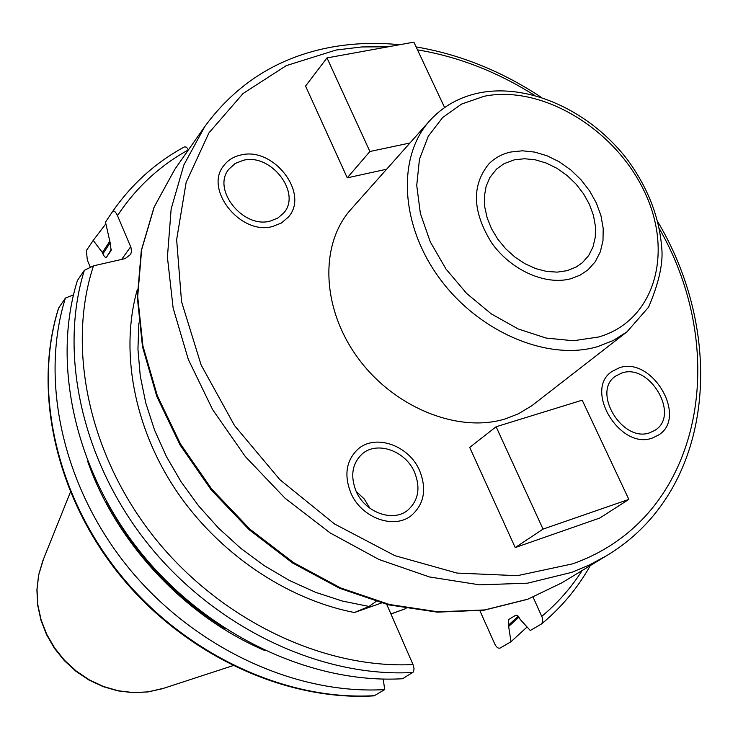 <?xml version="1.0" encoding="UTF-8"?>
<svg xmlns="http://www.w3.org/2000/svg" width="738" height="738" viewBox="0 0 738 738"><rect width="100%" height="100%" fill="white"/><g stroke="black" fill="none" stroke-linecap="round" stroke-linejoin="round"><path stroke-width="1.11" d="M390.956 614.016L404.239 609.173M406.066 608.527L390.9 613.905M138.873 322.976L137.941 349.102L140.248 375.928L145.792 403.049L154.537 430.042L166.382 456.481L181.17 481.923L198.66 505.954L218.596 528.168L240.643 548.214L264.435 565.769L289.582 580.557L315.679 592.356L342.294 601.027L368.991 606.452L376.039 601.507M381.445 603.029L354.452 612.522C286.03 599.219 217.664 552.707 175.459 489.497C133.458 426.14 119.98 350.209 137.369 289.351M368.991 606.452L354.452 612.522M590.308 565.576C577.771 587.9 561.544 607.328 541.646 623.868L542.762 621.368L542.292 617.623L533.113 597.19M386.758 604.404L413.012 664.578C322.986 668.979 220.007 619.874 154.279 537.375C88.615 454.793 66.558 347.45 93.486 265.837L125.119 258.623L130.681 254.389L131.502 251.354L130.94 247.396L117.48 215.625C136.115 187.581 159.749 165.672 188.384 149.888L188.402 149.925M429.59 120.894L350.984 209.334C319.489 244.177 321.445 308.438 358.004 358.078C394.313 407.874 458.741 433.584 505.696 418.769L518.436 413.778L531.803 405.743L627.005 331.814L613.352 340.458L597.9 346.546C548.602 361.417 479.626 332.764 440.032 278.973C400.162 225.339 396.896 157.009 429.59 120.894C442.846 106.3 459.451 96.955 479.396 92.868M496.102 426.749L469.709 447.412L515.207 547.568L599.754 518.039L628.841 499.395L582.199 400.18L496.102 426.749L543.039 529.118L628.841 499.395M444.608 107.536L413.87 42.149L326.989 57.905L305.56 86.069L347.247 177.84L386.638 169.214M243.365 160.284L235.145 163.495L228.863 169.205C211.612 189.371 243.06 228.854 270.265 221.077L277.719 218.125L283.567 213.134C301.953 193.356 271.197 153.043 243.365 160.284M355.965 490.899C364.664 512.301 392.828 522.688 407.699 510.253C418.409 500.678 420.715 488.067 414.618 472.421C405.651 450.715 376.666 440.521 361.915 454.193C352.201 463.658 350.218 475.89 355.965 490.899M650.104 432.634L655.187 430.143C680.298 414.913 649.569 362.847 621.719 373.05L615.538 376.159C591.332 391.86 622.697 443.427 650.104 432.634M514.368 159.832L504.072 163.661L496.619 169.02L489.912 177.452L486.148 186.253L484.396 196.179L484.728 206.861L487.154 217.885L491.582 228.845L497.873 239.296L505.77 248.844L514.967 257.128L525.115 263.807L535.816 268.632L546.655 271.436L557.208 272.128L567.098 270.68L576.332 266.953L582.282 262.774L588.601 255.671L592.983 246.999L595.289 237.129L595.437 226.446L593.453 215.367L589.413 204.315L583.481 193.697L575.889 183.928L566.932 175.358L556.932 168.31L546.268 163.07L535.345 159.832L524.57 158.735L514.368 159.832M515.207 547.568L543.039 529.118M326.989 57.905L369.904 151.502L409.941 143.006M347.247 177.84L369.904 151.502M188.384 149.888L186.502 147.185L184.528 146.844C155.755 162.406 131.761 183.983 112.563 211.575L112.563 211.575C113.892 210.201 115.525 211.557 117.48 215.625M93.486 265.837L84.353 270.311L77.435 280.458C51.522 363.447 74.935 471.351 141.659 553.657C208.448 635.879 312.128 684.034 402.57 678.739L413.418 671.949L414.073 668.785L413.012 664.578M374.747 695.639C286.178 701.137 185.155 654.569 120.294 574.625C55.516 494.608 33.053 389.332 58.689 307.949L58.505 308.299C32.749 390.098 55.239 495.253 119.814 575.068C184.482 654.79 285.246 701.331 374.092 695.851L384.738 689.569L383.179 679.089M90.174 266.833L87.342 260.071L86.346 250.634L93.228 240.385L102.37 252.525L109.611 241.538M541.646 623.868L530.281 630.51L520.235 619.468L518.371 616.276L516.729 615.206L515.548 615.354L508.51 619.616L508.445 625.132L510.991 641.737L500.17 648.029C498.261 648.684 496.462 647.346 494.774 644.016L479.912 610.76M112.554 211.585L105.488 222.11L110.248 243.208L111.115 250.569L106.586 257.092C105.617 258.042 104.39 256.953 102.923 253.844L102.37 252.525M73.477 294.886L65.424 298.069C39.686 380.042 62.49 486.259 127.969 567.098C193.522 647.863 295.495 694.993 384.738 689.569M58.689 307.949L65.424 298.069M105.857 223.835L93.228 240.385M264.711 650.492C185.053 616.627 116.207 543.057 87.674 461.342M508.934 626.211L519.026 617.088M510.991 641.737L527.08 626.996M570.917 278.706C545.613 285.661 511.102 270.32 491.794 243.06C472.366 211.907 471.37 185.542 488.824 163.947C494.746 157.95 502.025 153.974 510.659 152.028L522.347 150.801L534.672 152.083L547.162 155.819L559.349 161.843L570.76 169.924L580.981 179.74L589.634 190.93L596.378 203.07L600.963 215.717L603.204 228.383L602.992 240.597L600.308 251.87L595.243 261.759L587.965 269.868L580.059 275.182L570.917 278.706M272.654 226.483C240.726 235.69 203.651 189.325 223.826 165.57C228.014 160.054 233.743 156.521 241.003 154.971C273.816 146.502 309.932 194.011 288.18 217.24L281.344 223.042L272.654 226.483M419.701 470.826C426.905 489.303 424.147 504.174 411.444 515.447C393.944 529.949 360.891 517.707 350.688 492.56C343.954 474.977 346.26 460.623 357.589 449.507C374.932 433.28 409.12 445.254 419.701 470.826M369.932 508.288L364.194 498.934L356.233 491.49M619.237 367.828C652.041 355.891 688.13 417.191 658.49 435.069L652.623 437.929C620.437 450.697 583.463 390.079 611.839 371.555L619.237 367.828M164.067 688.167L148.07 691.884L133.283 692.576L118.292 690.777L103.514 686.515L89.381 679.901L76.282 671.1L64.593 660.372L54.658 648.001L46.743 634.348L41.079 619.8L37.804 604.782L37.001 589.699L38.662 574.985L43.431 559.275M541.803 616.35C557.67 603.047 571.129 587.771 582.181 570.511M174.795 169.343L154.242 206.889L141.631 249.767L137.702 296.63L142.904 345.864L157.305 395.651L180.533 444.073L211.815 489.202L249.97 529.22L293.475 562.55L340.587 587.928L389.424 604.496L438.086 611.839L484.783 609.929L527.901 599.155L561.83 582.854L606.498 555.751L589.717 564.828L571.821 572.337L527.605 583.177L479.589 584.847L429.415 576.941L378.945 559.478L330.144 532.919L284.979 498.159L245.293 456.518L212.655 409.655L188.328 359.471L173.126 307.977L167.415 257.184L171.151 208.955L183.873 164.952L204.786 126.558L174.795 169.343L154.048 207.221L141.318 250.385L137.333 297.432L142.499 346.74L156.843 396.509L179.998 444.848L211.169 489.866L249.204 529.755L292.599 562.983L339.637 588.297L388.474 604.828L437.228 612.143L484.119 610.197L527.532 599.33L561.83 582.854M659.431 228.771C731.736 355.218 701.294 518.676 572.457 563.897L517.347 575.677L457.006 573.075L394.821 555.64L334.526 523.971L279.942 479.728L234.536 425.586L201.114 364.959L181.548 301.685L176.64 239.647L186.142 182.406L208.891 132.941L243.042 93.523L286.27 65.636L336.048 50.036L361.869 46.946L388.326 46.78M417.487 49.843C458.28 56.669 497.301 71.835 534.561 95.35M484.137 96.272C541.129 84.63 613.546 127.951 643.499 189.703C674.209 251.224 655.547 320.615 598.638 336.998L573.38 340.753L546.083 338.059L518.177 328.954L491.213 313.834L466.693 293.493L446.001 269.047L430.272 241.852L420.365 213.448L416.73 185.404L419.461 159.224L428.28 136.244L442.606 117.582L461.573 104.076L484.137 96.272M412.846 672.493C321.722 677.705 217.073 628.97 149.565 545.908C82.121 462.754 58.348 353.88 84.353 270.311M130.681 246.741L121.678 259.407M508.445 625.132L518.307 616.212M225.081 628.555C174.629 596.839 135.248 554.773 106.945 502.329M102.923 253.844L110.1 242.857M106.586 257.092L111.466 249.149M232.774 665.713L162.268 688.757L147.895 691.94L132.978 692.65L117.914 690.869L103.117 686.626L89.003 680.049L75.949 671.294L64.326 660.621L54.437 648.315L46.568 634.708L40.941 620.188L37.684 605.151L36.9 590.003L38.597 575.16L42.721 561.037L70.368 492.209M332.386 46.983C354.24 43.155 376.648 42.407 399.618 44.732M416.112 46.918C460.032 54.391 501.739 71.189 541.249 97.315M657.909 221.953C727.465 339.139 713.378 491.877 606.498 555.751M332.238 47.011C279.112 56.605 236.63 83.126 204.786 126.558M479.571 92.831C530.078 82.924 591.378 111.936 627.983 160.423C648.84 189.232 660.187 219.601 662.004 251.51C662.595 266.206 658.121 284.757 648.591 307.165L627.005 331.814"/></g></svg>
